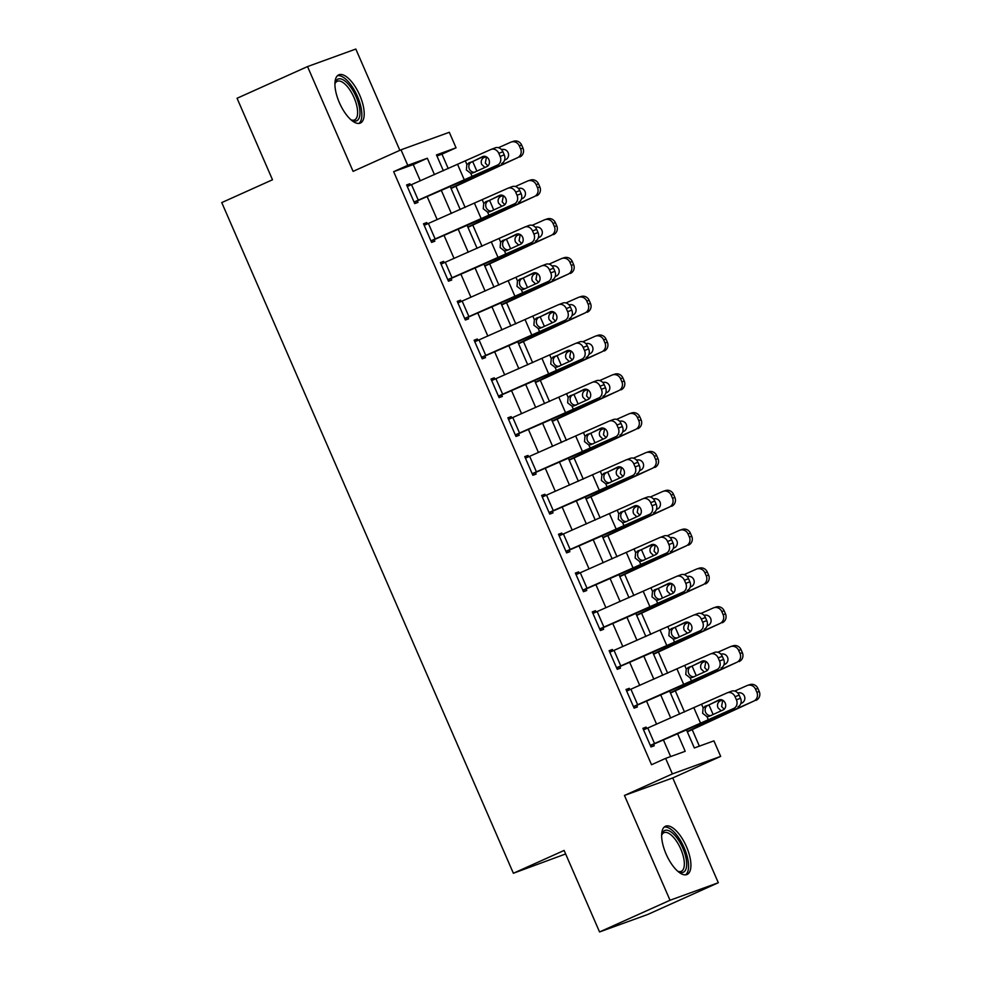 <?xml version="1.0" encoding="UTF-8"?>
<svg xmlns="http://www.w3.org/2000/svg" width="981" height="981" viewBox="0 0 981 981"><rect width="100%" height="100%" fill="white"/><g stroke="black" fill="none" stroke-linecap="round" stroke-linejoin="round"><path stroke-width="1.47" d="M686.455 846.664A26.413 10.803 65.8 0 0 665.437 826.26A26.413 10.803 65.8 0 0 666.099 854.046A26.413 10.803 65.8 0 0 687.117 874.451A26.413 10.803 65.8 0 0 686.455 846.664M359.745 95.255A26.413 10.803 65.8 0 0 338.727 74.863A26.413 10.803 65.8 0 0 339.377 102.649A26.413 10.803 65.8 0 0 360.395 123.042A26.413 10.803 65.8 0 0 359.745 95.255M686.479 729.876L694.34 747.963L713.923 740.863L720.667 756.388L672.377 773.911L665.633 758.387L685.204 751.287L677.577 733.751M672.745 777.945L624.456 795.456L670.023 900.251L599.55 931.95L647.84 914.427L718.313 882.728L672.745 777.945L720.667 756.388M565.632 853.961L513.37 873.262L221.755 202.589L272.497 179.768L237.059 98.272L307.531 66.573L353.086 171.368L401.008 149.811L449.31 132.288L456.055 147.812L436.471 154.912L443.363 170.768M399.856 150.326L355.821 49.05L307.531 66.573M448.256 168.634L441.965 154.152L456.055 147.812M699.367 746.149L692.169 729.606M684.517 712.01L675.296 690.796M667.644 673.199L658.423 651.985M650.771 634.376L641.549 613.162M633.898 595.565L624.664 574.351M617.012 556.754L607.791 535.54M600.139 517.943L590.918 496.729M583.266 479.133L574.044 457.919M566.393 440.322L557.159 419.108M549.507 401.511L540.286 380.297M532.634 362.7L523.413 341.486M515.761 323.889L506.539 302.675M498.888 285.079L489.666 263.852M482.014 246.256L472.781 225.041M465.129 207.445L455.907 186.231M670.023 900.251L718.313 882.728M441.965 154.152L436.937 155.979M420.309 180.811L413.246 164.575L393.663 171.675L651.531 764.726L665.633 758.387M670.648 756.559L663.414 739.919M656.571 724.174L646.54 701.108M639.698 685.363L629.667 662.298M622.812 646.553L612.782 623.487M605.939 607.742L595.908 584.664M589.066 568.931L579.035 545.853M572.193 530.12L562.162 507.042M555.307 491.309L545.277 468.231M538.434 452.486L528.403 429.42M521.561 413.675L511.53 390.61M504.688 374.865L494.657 351.799M487.815 336.054L477.784 312.988M470.929 297.243L460.898 274.177M454.056 258.432L444.025 235.366M437.183 219.621L427.152 196.543M410.463 185.102L409.886 183.766L406.612 184.955L414.718 203.582L417.98 202.393L417.305 200.847L464.651 180.222A25.408 0.711 156.5 0 0 476.288 175.047L497.575 165.053A6.769 5.788 -110.9 0 0 500.138 156.445L498.789 153.343A6.769 5.788 -110.9 0 0 491.113 149.406A6.769 5.788 -110.9 0 0 490.831 149.529L407.299 186.5L414.043 202.025L497.575 165.053M427.336 223.913L426.76 222.577L423.498 223.766L431.591 242.393L434.853 241.203L434.178 239.658L481.524 219.033A25.408 0.711 156.5 0 0 493.161 213.858L514.449 203.864A6.769 5.788 -110.9 0 0 517.024 195.256L515.675 192.153A6.769 5.788 -110.9 0 0 507.986 188.217A6.769 5.788 -110.9 0 0 507.704 188.34L424.172 225.311L430.917 240.836L514.449 203.864M444.209 262.724L443.633 261.387L440.371 262.577L448.464 281.204L451.738 280.026L451.064 278.469L498.397 257.844A25.408 0.711 156.5 0 0 510.034 252.669L531.334 242.675A6.769 5.788 -110.9 0 0 533.897 234.067L532.548 230.964A6.769 5.788 -110.9 0 0 524.86 227.028A6.769 5.788 -110.9 0 0 524.577 227.151L441.045 264.122L447.79 279.646L531.334 242.675M461.082 301.535L460.506 300.198L457.244 301.388L465.35 320.014L468.611 318.837L467.937 317.28L515.27 296.654A25.408 0.711 156.5 0 0 526.907 291.48L548.207 281.486A6.769 5.788 -110.9 0 0 550.77 272.877L549.421 269.775A6.769 5.788 -110.9 0 0 541.745 265.851A6.769 5.788 -110.9 0 0 541.451 265.961L457.919 302.945L464.675 318.469L548.207 281.486M477.968 340.346L477.379 339.009L474.117 340.199L482.223 358.825L485.485 357.648L484.81 356.091L532.156 335.465A25.408 0.711 156.5 0 0 543.793 330.303L565.081 320.296A6.769 5.788 -110.9 0 0 567.643 311.7L566.295 308.586A6.769 5.788 -110.9 0 0 558.618 304.662A6.769 5.788 -110.9 0 0 558.336 304.772L474.792 341.756L481.548 357.28L565.081 320.296M494.841 379.156L494.265 377.832L491.003 379.009L499.096 397.636L502.358 396.459L501.683 394.902L549.029 374.276A25.408 0.711 156.5 0 0 560.666 369.114L581.954 359.12A6.769 5.788 -110.9 0 0 584.529 350.511L583.168 347.397A6.769 5.788 -110.9 0 0 575.491 343.473A6.769 5.788 -110.9 0 0 575.209 343.583L491.677 380.567L498.422 396.091L581.954 359.12M511.714 417.967L511.138 416.643L507.876 417.82L515.969 436.447L519.231 435.27L518.557 433.712L565.902 413.099A25.408 0.711 156.5 0 0 577.539 407.924L598.827 397.93A6.769 5.788 -110.9 0 0 601.402 389.322L600.053 386.22A6.769 5.788 -110.9 0 0 592.365 382.283A6.769 5.788 -110.9 0 0 592.083 382.406L508.55 419.377L515.295 434.902L598.827 397.93M528.587 456.778L528.011 455.454L524.749 456.631L532.855 475.27L536.116 474.081L535.442 472.523L582.775 451.91A25.408 0.711 156.5 0 0 594.412 446.735L615.712 436.741A6.769 5.788 -110.9 0 0 618.275 428.133L616.926 425.031A6.769 5.788 -110.9 0 0 609.25 421.094A6.769 5.788 -110.9 0 0 608.956 421.217L525.424 458.188L532.18 473.713L615.712 436.741M545.473 495.589L544.884 494.265L541.622 495.442L549.728 514.081L552.99 512.891L552.315 511.346L599.649 490.721A25.408 0.711 156.5 0 0 611.298 485.546L632.586 475.552A6.769 5.788 -110.9 0 0 635.148 466.944L633.8 463.841A6.769 5.788 -110.9 0 0 626.123 459.905A6.769 5.788 -110.9 0 0 625.829 460.028L542.297 496.999L549.053 512.523L632.586 475.552M562.346 534.4L561.77 533.075L558.496 534.265L566.601 552.892L569.863 551.702L569.188 550.157L616.534 529.532A25.408 0.711 156.5 0 0 628.171 524.357L649.459 514.363A6.769 5.788 -110.9 0 0 652.022 505.755L650.673 502.652A6.769 5.788 -110.9 0 0 642.996 498.716A6.769 5.788 -110.9 0 0 642.714 498.839L559.182 535.81L565.927 551.334L649.459 514.363M579.219 573.223L578.643 571.886L575.381 573.076L583.474 591.702L586.736 590.513L586.062 588.968L633.407 568.342A25.408 0.711 156.5 0 0 645.044 563.168L666.332 553.174A6.769 5.788 -110.9 0 0 668.907 544.565L667.558 541.463A6.769 5.788 -110.9 0 0 659.87 537.527A6.769 5.788 -110.9 0 0 659.588 537.649L576.055 574.621L582.8 590.145L666.332 553.174M596.092 612.034L595.516 610.697L592.254 611.886L600.36 630.513L603.622 629.324L602.947 627.779L650.28 607.153A25.408 0.711 156.5 0 0 661.917 601.978L683.217 591.984A6.769 5.788 -110.9 0 0 685.78 583.376L684.431 580.274A6.769 5.788 -110.9 0 0 676.743 576.337A6.769 5.788 -110.9 0 0 676.461 576.46L592.929 613.432L599.673 628.956L683.217 591.984M612.966 650.844L612.389 649.508L609.127 650.697L617.233 669.324L620.495 668.147L619.82 666.59L667.154 645.964A25.408 0.711 156.5 0 0 678.791 640.789L700.091 630.795A6.769 5.788 -110.9 0 0 702.654 622.187L701.305 619.085A6.769 5.788 -110.9 0 0 693.628 615.148A6.769 5.788 -110.9 0 0 693.334 615.271L609.802 652.242L616.559 667.767L700.091 630.795M629.851 689.655L629.262 688.319L626.001 689.508L634.106 708.135L637.368 706.958L636.694 705.4L684.039 684.775A25.408 0.711 156.5 0 0 695.676 679.6L716.964 669.606A6.769 5.788 -110.9 0 0 719.527 660.998L718.178 657.895A6.769 5.788 -110.9 0 0 710.502 653.971A6.769 5.788 -110.9 0 0 710.219 654.082L626.675 691.065L633.432 706.59L716.964 669.606M646.724 728.466L646.148 727.129L642.886 728.319L650.979 746.946L654.241 745.768L653.567 744.211L700.912 723.586A25.408 0.711 156.5 0 0 712.549 718.423L733.837 708.417A6.769 5.788 -110.9 0 0 736.412 699.821L735.051 696.706A6.769 5.788 -110.9 0 0 727.375 692.782A6.769 5.788 -110.9 0 0 727.093 692.893L643.561 729.876L650.305 745.401L733.837 708.417M624.456 795.456L672.377 773.911M393.663 171.675L407.765 165.335L401.008 149.811M599.55 931.95L564.112 850.441L513.37 873.262M450.218 186.513L460.248 209.578M467.091 225.323L477.122 248.389M483.964 264.134L493.995 287.2M500.837 302.945L510.868 326.011M517.71 341.756L527.741 364.822M534.596 380.567L544.627 403.632M551.469 419.377L561.5 442.456M568.342 458.188L578.373 481.266M585.216 496.999L595.246 520.077M602.101 535.81L612.132 558.888M618.974 574.633L629.005 597.699M635.847 613.444L645.878 636.51M652.721 652.255L662.751 675.32M669.594 691.065L679.637 714.131M434.473 174.643L427.336 158.235L407.765 165.335M670.734 718.006L660.703 694.94M653.861 679.195L643.83 656.13M636.988 640.385L626.957 617.307M620.115 601.574L610.084 578.496M603.229 562.763L593.198 539.685M586.356 523.952L576.325 500.874M569.483 485.129L559.452 462.063M552.61 446.318L542.579 423.252M535.724 407.507L525.693 384.442M518.851 368.697L508.82 345.631M501.978 329.886L491.947 306.82M485.105 291.075L475.074 268.009M468.231 252.264L458.188 229.186M451.346 213.453L441.315 190.375M413.246 164.575L427.336 158.235M406.723 185.188L409.886 183.766M423.596 223.999L426.76 222.577M440.469 262.81L443.633 261.387M457.354 301.621L460.506 300.198M474.228 340.432L477.379 339.009M491.101 379.242L494.265 377.832M507.974 418.065L511.138 416.643M524.847 456.876L528.011 455.454M541.733 495.687L544.884 494.265M558.606 534.498L561.77 533.075M575.479 573.309L578.643 571.886M592.352 612.119L595.516 610.697M609.238 650.93L612.389 649.508M626.111 689.741L629.262 688.319M642.984 728.552L646.148 727.129M414.141 202.27L417.305 200.847M484.001 156.286L470.782 162.405C468.869 164.06 468.366 166.23 469.286 168.916C470.635 171.43 472.548 172.509 475.037 172.166M500.138 156.445L504.259 154.875L502.91 151.773L498.789 153.343M504.259 154.875A6.769 5.788 69.1 0 1 501.696 163.484M494.951 147.959A6.769 5.788 69.1 0 1 495.233 147.837A6.769 5.788 69.1 0 1 502.91 151.773M472.903 172.938L470.708 173.281L466.38 169.946L466.87 164.44L482.566 156.641A5.42 4.623 69.1 0 1 482.787 156.543A5.42 4.623 69.1 0 1 488.93 159.682A5.42 4.623 69.1 0 1 486.883 166.574L472.572 173.073M451.076 188.487L517.404 157.782A6.769 6.475 -108.3 0 0 520.629 148.94L522.983 148.156A6.769 6.475 71.7 0 1 519.758 157.009M450.941 188.193L478.605 175.158A25.408 0.711 -23.5 0 1 488.832 170.498L517.404 157.782M498.434 147.702L510.66 142.257A6.769 6.475 -108.3 0 1 511.236 142.037L513.59 141.252A6.769 6.475 71.7 0 1 521.634 145.053L522.983 148.156M484.908 167.469L481.72 164.416C480.715 161.742 481.254 159.56 483.339 157.855L486.049 156.678M521.634 145.053L519.28 145.826L520.629 148.94M519.28 145.826A6.769 6.475 -108.3 0 0 511.236 142.037M485.889 156.617L484.197 157.365M501.549 149.652A5.42 5.187 71.7 0 1 508.109 152.656A5.42 5.187 71.7 0 1 505.534 159.731L504.565 160.161M501.72 149.835L502.726 149.394M486.49 156.899L485.313 163.079L487.925 165.887M431.027 241.081L434.178 239.658M500.874 195.096L487.667 201.215C485.742 202.871 485.239 205.041 486.171 207.727C487.508 210.241 489.421 211.32 491.91 210.976M517.024 195.256L521.144 193.686L519.795 190.584L515.675 192.153M521.144 193.686A6.769 5.788 69.1 0 1 518.569 202.294M511.824 186.77A6.769 5.788 69.1 0 1 512.107 186.648A6.769 5.788 69.1 0 1 519.795 190.584M489.777 211.749L487.582 212.092L483.253 208.757L483.743 203.251L499.439 195.452A5.42 4.623 69.1 0 1 499.672 195.354A5.42 4.623 69.1 0 1 505.816 198.505A5.42 4.623 69.1 0 1 503.756 205.385L489.445 211.884M447.9 279.892L451.064 278.469M517.76 233.907L504.541 240.026C502.615 241.682 502.125 243.852 503.045 246.538C504.381 249.051 506.294 250.143 508.783 249.787M533.897 234.067L538.017 232.497L536.668 229.395L532.548 230.964M538.017 232.497A6.769 5.788 69.1 0 1 535.454 241.105M528.698 225.581A6.769 5.788 69.1 0 1 528.98 225.458A6.769 5.788 69.1 0 1 536.668 229.395M506.662 250.56L504.467 250.903L500.126 247.568L500.617 242.062L516.313 234.263A5.42 4.623 69.1 0 1 516.546 234.165A5.42 4.623 69.1 0 1 522.689 237.316A5.42 4.623 69.1 0 1 520.629 244.195L506.319 250.695M464.773 318.702L467.937 317.28M534.633 272.718L521.414 278.837C519.489 280.492 518.998 282.663 519.918 285.361C521.254 287.862 523.167 288.954 525.657 288.598M550.77 272.877L554.89 271.308L553.542 268.205L549.421 269.775M554.89 271.308A6.769 5.788 69.1 0 1 552.328 279.916M545.571 264.392A6.769 5.788 69.1 0 1 545.865 264.269A6.769 5.788 69.1 0 1 553.542 268.205M523.535 289.37L521.34 289.714L516.999 286.378L517.49 280.873L533.186 273.074A5.42 4.623 69.1 0 1 533.419 272.976A5.42 4.623 69.1 0 1 539.562 276.127A5.42 4.623 69.1 0 1 537.514 283.006L523.204 289.505M467.949 227.298L534.289 196.592A6.769 6.475 -108.3 0 0 537.502 187.751L539.857 186.966A6.769 6.475 71.7 0 1 536.644 195.82M467.814 227.003L495.491 213.968A25.408 0.711 -23.5 0 1 505.718 209.309L534.289 196.592M515.307 186.513L527.533 181.068A6.769 6.475 -108.3 0 1 528.109 180.847L530.463 180.063A6.769 6.475 71.7 0 1 538.508 183.864L539.857 186.966M501.781 206.28L498.593 203.226C497.588 200.565 498.127 198.37 500.212 196.666L502.922 195.489M538.508 183.864L536.153 184.649L537.502 187.751M536.153 184.649A6.769 6.475 -108.3 0 0 528.109 180.847M502.763 195.427L501.07 196.175M519.035 188.291L518.446 188.487A5.42 5.187 71.7 0 1 524.994 191.467A5.42 5.187 71.7 0 1 522.419 198.542L521.451 198.971M518.593 188.659L519.611 188.205M503.363 195.709L502.198 201.89L504.81 204.698M484.822 266.109L551.163 235.403A6.769 6.475 -108.3 0 0 554.388 226.562L556.742 225.789A6.769 6.475 71.7 0 1 553.517 234.631M484.7 265.814L512.364 252.779A25.408 0.711 -23.5 0 1 522.591 248.119L551.163 235.403M532.18 225.323L544.406 219.879A6.769 6.475 -108.3 0 1 544.982 219.658L547.337 218.886A6.769 6.475 71.7 0 1 555.381 222.675L556.742 225.789M518.655 245.091L515.466 242.037C514.473 239.376 515.013 237.181 517.097 235.477L519.795 234.3M555.381 222.675L553.026 223.46L554.388 226.562M553.026 223.46A6.769 6.475 -108.3 0 0 544.982 219.658M519.648 234.238L517.943 234.986M535.908 227.101L535.319 227.298A5.42 5.187 71.7 0 1 541.868 230.277A5.42 5.187 71.7 0 1 539.292 237.353L538.324 237.782M535.467 227.469L536.484 227.016M520.237 234.52L519.072 240.701L521.684 243.509M501.708 304.932L568.036 274.214A6.769 6.475 -108.3 0 0 571.261 265.373L573.615 264.6A6.769 6.475 71.7 0 1 570.39 273.441M501.573 304.625L529.237 291.59A25.408 0.711 -23.5 0 1 539.464 286.93L568.036 274.214M549.053 264.134L561.291 258.69A6.769 6.475 -108.3 0 1 561.868 258.469L564.222 257.696A6.769 6.475 71.7 0 1 572.266 261.486L573.615 264.6M535.54 283.914L532.34 280.848C531.346 278.187 531.886 275.992 533.971 274.288L536.681 273.11M572.266 261.486L569.912 262.27L571.261 265.373M569.912 262.27A6.769 6.475 -108.3 0 0 561.868 258.469M536.521 273.049L534.829 273.797M552.781 265.925L552.205 266.109A5.42 5.187 71.7 0 1 558.741 269.088A5.42 5.187 71.7 0 1 556.166 276.164L555.197 276.593M552.34 266.28L553.358 265.826M537.122 273.331L535.945 279.511L538.557 282.32M481.646 357.513L484.81 356.091M551.506 311.529L538.287 317.648C536.374 319.303 535.871 321.474 536.791 324.171C538.14 326.673 540.053 327.764 542.53 327.421M567.643 311.7L571.764 310.119L570.415 307.016L566.295 308.586M571.764 310.119A6.769 5.788 69.1 0 1 569.201 318.727M562.456 303.203A6.769 5.788 69.1 0 1 562.738 303.08A6.769 5.788 69.1 0 1 570.415 307.016M540.408 328.181L538.213 328.525L533.885 325.189L534.375 319.683L550.071 311.884A5.42 4.623 69.1 0 1 550.292 311.786A5.42 4.623 69.1 0 1 556.435 314.938A5.42 4.623 69.1 0 1 554.388 321.817L540.077 328.316M518.581 343.742L584.909 313.025A6.769 6.475 -108.3 0 0 588.134 304.184L590.488 303.411A6.769 6.475 71.7 0 1 587.263 312.252M518.446 343.436L546.11 330.401A25.408 0.711 -23.5 0 1 556.337 325.741L584.909 313.025M565.939 302.945L578.165 297.501A6.769 6.475 -108.3 0 1 578.741 297.28L581.095 296.507A6.769 6.475 71.7 0 1 589.14 300.309L590.488 303.411M552.413 322.724L549.213 319.659C548.22 316.998 548.759 314.803 550.844 313.098L553.554 311.921M589.14 300.309L586.785 301.081L588.134 304.184M586.785 301.081A6.769 6.475 -108.3 0 0 578.741 297.28M553.394 311.86L551.702 312.608M569.054 304.907A5.42 5.187 71.7 0 1 575.614 307.899A5.42 5.187 71.7 0 1 573.039 314.975L572.07 315.404M569.225 305.091L570.231 304.637M553.995 312.154L552.818 318.322L555.43 321.13M334.913 83.851A22.857 9.356 -114.2 0 1 335.097 83.042A22.857 9.356 -114.2 0 1 343.816 80.221A22.857 9.356 -114.2 0 1 359.328 106.782A22.857 9.356 -114.2 0 1 351.872 120.32A22.857 9.356 -114.2 0 1 351.137 119.927M351.063 119.854A21.165 8.657 65.8 0 0 354.582 119.903A21.165 8.657 65.8 0 0 355.87 102.465A21.165 8.657 65.8 0 0 342.663 82.318A21.165 8.657 65.8 0 0 337.206 81.288A21.165 8.657 65.8 0 0 334.913 83.961M358.887 123.434A26.254 10.73 65.8 0 0 359.316 101.227A26.254 10.73 65.8 0 0 343.301 77.291A26.254 10.73 65.8 0 0 337.427 75.733M661.635 835.26A22.857 9.356 -114.2 0 1 661.819 834.451A22.857 9.356 -114.2 0 1 682.837 848.173A22.857 9.356 -114.2 0 1 678.582 871.729A22.857 9.356 -114.2 0 1 677.859 871.324M677.773 871.263A21.165 8.657 65.8 0 0 681.292 871.312A21.165 8.657 65.8 0 0 680.777 849.043A21.165 8.657 65.8 0 0 663.929 832.697A21.165 8.657 65.8 0 0 661.635 835.358M685.596 874.831A26.254 10.73 65.8 0 0 684.137 847.694A26.254 10.73 65.8 0 0 664.149 827.13M498.532 396.324L501.683 394.902M568.379 350.352L555.172 356.471C553.247 358.114 552.744 360.285 553.676 362.982C555.013 365.496 556.926 366.575 559.415 366.232M584.529 350.511L588.649 348.929L587.288 345.827L583.168 347.397M588.649 348.929A6.769 5.788 69.1 0 1 586.074 357.538M579.33 342.013A6.769 5.788 69.1 0 1 579.612 341.903A6.769 5.788 69.1 0 1 587.288 345.827M557.282 366.992L555.087 367.335L550.758 364.012L551.248 358.506L566.944 350.695A5.42 4.623 69.1 0 1 567.177 350.597A5.42 4.623 69.1 0 1 573.321 353.749A5.42 4.623 69.1 0 1 571.261 360.628L556.95 367.127M515.405 435.135L518.557 433.712M585.252 389.163L572.046 395.282C570.12 396.925 569.618 399.095 570.55 401.793C571.886 404.307 573.799 405.386 576.288 405.043M601.402 389.322L605.522 387.753L604.173 384.638L600.053 386.22M605.522 387.753A6.769 5.788 69.1 0 1 602.959 396.349M596.203 380.824A6.769 5.788 69.1 0 1 596.485 380.714A6.769 5.788 69.1 0 1 604.173 384.638M574.155 405.803L571.96 406.146L567.631 402.823L568.122 397.317L583.818 389.506A5.42 4.623 69.1 0 1 584.051 389.42A5.42 4.623 69.1 0 1 590.194 392.559A5.42 4.623 69.1 0 1 588.134 399.451L573.824 405.938M532.278 473.946L535.442 472.523M602.138 427.974L588.919 434.093C586.994 435.736 586.503 437.906 587.423 440.604C588.759 443.118 590.672 444.197 593.162 443.853M618.275 428.133L622.395 426.563L621.047 423.449L616.926 425.031M622.395 426.563A6.769 5.788 69.1 0 1 619.833 435.172M613.076 419.635A6.769 5.788 69.1 0 1 613.37 419.525A6.769 5.788 69.1 0 1 621.047 423.449M591.04 444.626L588.845 444.957L584.504 441.634L584.995 436.128L600.691 428.317A5.42 4.623 69.1 0 1 600.924 428.231A5.42 4.623 69.1 0 1 607.067 431.37A5.42 4.623 69.1 0 1 605.019 438.262L590.709 444.749M549.152 512.756L552.315 511.346M619.011 466.784L605.792 472.903C603.879 474.546 603.376 476.729 604.296 479.415C605.633 481.929 607.546 483.008 610.035 482.664M635.148 466.944L639.269 465.374L637.92 462.272L633.8 463.841M639.269 465.374A6.769 5.788 69.1 0 1 636.706 473.982M629.949 458.458A6.769 5.788 69.1 0 1 630.243 458.335A6.769 5.788 69.1 0 1 637.92 462.272M607.913 483.437L605.718 483.768L601.39 480.445L601.88 474.939L617.576 467.14A5.42 4.623 69.1 0 1 617.797 467.042A5.42 4.623 69.1 0 1 623.941 470.181A5.42 4.623 69.1 0 1 621.893 477.073L607.582 483.572M566.025 551.58L569.188 550.157M635.884 505.595L622.665 511.714C620.752 513.37 620.25 515.54 621.181 518.226C622.518 520.739 624.431 521.818 626.92 521.475M652.022 505.755L656.142 504.185L654.793 501.083L650.673 502.652M656.142 504.185A6.769 5.788 69.1 0 1 653.579 512.793M646.835 497.269A6.769 5.788 69.1 0 1 647.117 497.146A6.769 5.788 69.1 0 1 654.793 501.083M624.787 522.248L622.592 522.579L618.263 519.256L618.753 513.75L634.449 505.951A5.42 4.623 69.1 0 1 634.67 505.853A5.42 4.623 69.1 0 1 640.814 508.992A5.42 4.623 69.1 0 1 638.766 515.883L624.456 522.383M535.454 382.553L601.794 351.836A6.769 6.475 -108.3 0 0 605.007 342.994L607.362 342.222A6.769 6.475 71.7 0 1 604.149 351.063M535.319 382.247L562.996 369.212A25.408 0.711 -23.5 0 1 573.223 364.552L601.794 351.836M582.812 341.756L595.038 336.311A6.769 6.475 -108.3 0 1 595.614 336.091L597.969 335.318A6.769 6.475 71.7 0 1 606.013 339.119L607.362 342.222M569.287 361.535L566.098 358.47C565.093 355.809 565.632 353.626 567.717 351.909L570.427 350.744M606.013 339.119L603.658 339.892L605.007 342.994M603.658 339.892A6.769 6.475 -108.3 0 0 595.614 336.091M570.268 350.671L568.575 351.431M586.54 343.546L585.951 343.73A5.42 5.187 71.7 0 1 592.499 346.71A5.42 5.187 71.7 0 1 589.912 353.785L588.956 354.215M586.098 343.902L587.104 343.448M570.868 350.965L569.703 357.133L572.303 359.941M552.328 421.364L618.668 390.659A6.769 6.475 -108.3 0 0 621.88 381.805L624.235 381.033A6.769 6.475 71.7 0 1 621.022 389.874M552.205 421.057L579.869 408.022A25.408 0.711 -23.5 0 1 590.096 403.363L618.668 390.659M599.685 380.567L611.911 375.134A6.769 6.475 -108.3 0 1 612.487 374.901L614.842 374.129A6.769 6.475 71.7 0 1 622.886 377.93L624.235 381.033M586.16 400.346L582.972 397.28C581.966 394.62 582.518 392.437 584.59 390.72L587.3 389.555M622.886 377.93L620.532 378.703L621.88 381.805M620.532 378.703A6.769 6.475 -108.3 0 0 612.487 374.901M587.153 389.482L585.449 390.242M603.413 382.357L602.825 382.553A5.42 5.187 71.7 0 1 609.373 385.521A5.42 5.187 71.7 0 1 606.798 392.596L605.829 393.025M602.972 382.713L603.989 382.259M587.742 389.776L586.577 395.944L589.189 398.752M569.201 460.175L635.541 429.47A6.769 6.475 -108.3 0 0 638.766 420.616L641.12 419.843A6.769 6.475 71.7 0 1 637.895 428.685M569.078 459.868L596.742 446.846A25.408 0.711 -23.5 0 1 606.969 442.173L635.541 429.47M616.559 419.377L628.796 413.945A6.769 6.475 -108.3 0 1 629.373 413.712L631.727 412.94A6.769 6.475 71.7 0 1 639.771 416.741L641.12 419.843M603.045 439.157L599.845 436.091C598.851 433.43 599.391 431.248 601.476 429.531L604.186 428.366M639.771 416.741L637.417 417.514L638.766 420.616M637.417 417.514A6.769 6.475 -108.3 0 0 629.373 413.712M604.026 428.292L602.334 429.053M620.286 421.168L619.698 421.364A5.42 5.187 71.7 0 1 626.246 424.332A5.42 5.187 71.7 0 1 623.671 431.407L622.702 431.848M619.845 421.523L620.863 421.07M604.615 428.587L603.45 434.755L606.062 437.563M586.086 498.986L652.414 468.28A6.769 6.475 -108.3 0 0 655.639 459.439L657.993 458.654A6.769 6.475 71.7 0 1 654.768 467.496M585.951 498.691L613.615 485.656A25.408 0.711 -23.5 0 1 623.842 480.997L652.414 468.28M633.432 458.188L645.67 452.756A6.769 6.475 -108.3 0 1 646.246 452.535L648.6 451.75A6.769 6.475 71.7 0 1 656.645 455.552L657.993 458.654M619.918 477.968L616.718 474.902C615.725 472.241 616.264 470.058 618.349 468.342L621.059 467.177M656.645 455.552L654.29 456.324L655.639 459.439M654.29 456.324A6.769 6.475 -108.3 0 0 646.246 452.535M620.899 467.103L619.207 467.863M636.559 460.15A5.42 5.187 71.7 0 1 643.119 463.155A5.42 5.187 71.7 0 1 640.544 470.23L639.575 470.659M636.718 460.334L637.736 459.881M621.5 467.397L620.323 473.565L622.935 476.374M602.959 537.796L669.3 507.091A6.769 6.475 -108.3 0 0 672.512 498.25L674.867 497.465A6.769 6.475 71.7 0 1 671.642 506.306M602.825 537.502L630.489 524.467A25.408 0.711 -23.5 0 1 640.716 519.807L669.3 507.091M650.317 497.011L662.543 491.567A6.769 6.475 -108.3 0 1 663.119 491.346L665.474 490.561A6.769 6.475 71.7 0 1 673.518 494.363L674.867 497.465M636.792 516.779L633.603 513.725C632.598 511.052 633.137 508.869 635.222 507.165L637.932 505.988M673.518 494.363L671.163 495.135L672.512 498.25M671.163 495.135A6.769 6.475 -108.3 0 0 663.119 491.346M637.773 505.926L636.08 506.674M654.033 498.789L653.456 498.986A5.42 5.187 71.7 0 1 659.992 501.965A5.42 5.187 71.7 0 1 657.417 509.041L656.448 509.47M653.604 499.145L654.609 498.704M638.373 506.208L637.196 512.389L639.808 515.197M582.91 590.39L586.062 588.968M652.757 544.406L639.551 550.525C637.625 552.18 637.123 554.351 638.055 557.036C639.391 559.55 641.304 560.629 643.794 560.286M668.907 544.565L673.027 542.996L671.678 539.893L667.558 541.463M673.027 542.996A6.769 5.788 69.1 0 1 670.452 551.604M663.708 536.08A6.769 5.788 69.1 0 1 663.99 535.957A6.769 5.788 69.1 0 1 671.678 539.893M641.66 561.058L639.465 561.402L635.136 558.066L635.627 552.561L651.323 544.762A5.42 4.623 69.1 0 1 651.556 544.663A5.42 4.623 69.1 0 1 657.699 547.803A5.42 4.623 69.1 0 1 655.639 554.694L641.329 561.193M619.833 576.607L686.173 545.902A6.769 6.475 -108.3 0 0 689.385 537.061L691.74 536.276A6.769 6.475 71.7 0 1 688.527 545.129M619.698 576.313L647.374 563.278A25.408 0.711 -23.5 0 1 657.601 558.618L686.173 545.902M667.19 535.822L679.416 530.378A6.769 6.475 -108.3 0 1 679.992 530.157L682.347 529.372A6.769 6.475 71.7 0 1 690.391 533.173L691.74 536.276M653.665 555.589L650.477 552.536C649.471 549.863 650.023 547.68 652.095 545.976L654.805 544.798M690.391 533.173L688.037 533.958L689.385 537.061M688.037 533.958A6.769 6.475 -108.3 0 0 679.992 530.157M654.646 544.737L652.954 545.485M670.918 537.6L670.33 537.796A5.42 5.187 71.7 0 1 676.878 540.776A5.42 5.187 71.7 0 1 674.303 547.852L673.334 548.281M670.477 537.956L671.495 537.514M655.247 545.019L654.082 551.199L656.694 554.007M599.783 629.201L602.947 627.779M669.643 583.217L656.424 589.336C654.499 590.991 654.008 593.162 654.928 595.847C656.264 598.361 658.177 599.44 660.667 599.097M685.78 583.376L689.901 581.807L688.552 578.704L684.431 580.274M689.901 581.807A6.769 5.788 69.1 0 1 687.338 590.415M680.581 574.891A6.769 5.788 69.1 0 1 680.863 574.768A6.769 5.788 69.1 0 1 688.552 578.704M658.545 599.869L656.35 600.213L652.009 596.877L652.5 591.371L668.196 583.572A5.42 4.623 69.1 0 1 668.429 583.474A5.42 4.623 69.1 0 1 674.572 586.626A5.42 4.623 69.1 0 1 672.525 593.505L658.202 600.004M636.706 615.418L703.046 584.713A6.769 6.475 -108.3 0 0 706.271 575.872L708.625 575.087A6.769 6.475 71.7 0 1 705.4 583.94M636.583 615.124L664.247 602.089A25.408 0.711 -23.5 0 1 674.474 597.429L703.046 584.713M684.064 574.633L696.289 569.188A6.769 6.475 -108.3 0 1 696.866 568.968L699.22 568.183A6.769 6.475 71.7 0 1 707.264 571.984L708.625 575.087M670.55 594.4L667.35 591.347C666.357 588.686 666.896 586.491 668.981 584.786L671.678 583.609M707.264 571.984L704.91 572.769L706.271 575.872M704.91 572.769A6.769 6.475 -108.3 0 0 696.866 568.968M671.531 583.548L669.839 584.296M687.791 576.411L687.203 576.607A5.42 5.187 71.7 0 1 693.751 579.587A5.42 5.187 71.7 0 1 691.176 586.663L690.207 587.092M687.35 576.779L688.368 576.325M672.12 583.83L670.955 590.01L673.567 592.818M616.657 668.012L619.82 666.59M686.516 622.028L673.297 628.147C671.372 629.802 670.881 631.972 671.801 634.658C673.138 637.172 675.051 638.263 677.54 637.908M702.654 622.187L706.774 620.617L705.425 617.515L701.305 619.085M706.774 620.617A6.769 5.788 69.1 0 1 704.211 629.226M697.454 613.701A6.769 5.788 69.1 0 1 697.749 613.579A6.769 5.788 69.1 0 1 705.425 617.515M675.418 638.68L673.224 639.023L668.883 635.688L669.373 630.182L685.069 622.383A5.42 4.623 69.1 0 1 685.302 622.285A5.42 4.623 69.1 0 1 691.446 625.437A5.42 4.623 69.1 0 1 689.398 632.316L675.087 638.815M653.591 654.229L719.919 623.524A6.769 6.475 -108.3 0 0 723.144 614.682L725.499 613.91A6.769 6.475 71.7 0 1 722.274 622.751M653.456 653.935L681.121 640.9A25.408 0.711 -23.5 0 1 691.347 636.24L719.919 623.524M700.937 613.444L713.175 607.999A6.769 6.475 -108.3 0 1 713.751 607.779L716.105 607.006A6.769 6.475 71.7 0 1 724.15 610.795L725.499 613.91M687.423 633.211L684.223 630.158C683.23 627.497 683.769 625.302 685.854 623.597L688.564 622.42M724.15 610.795L721.795 611.58L723.144 614.682M721.795 611.58A6.769 6.475 -108.3 0 0 713.751 607.779M688.404 622.359L686.712 623.107M704.064 615.406A5.42 5.187 71.7 0 1 710.624 618.398A5.42 5.187 71.7 0 1 708.049 625.473L707.08 625.903M704.223 615.59L705.241 615.136M689.005 622.641L687.828 628.821L690.44 631.629M633.53 706.823L636.694 705.4M703.389 660.838L690.17 666.957C688.257 668.613 687.755 670.783 688.674 673.481C690.023 675.983 691.936 677.074 694.413 676.718M719.527 660.998L723.647 659.428L722.298 656.326L718.178 657.895M723.647 659.428A6.769 5.788 69.1 0 1 721.084 668.036M714.34 652.512A6.769 5.788 69.1 0 1 714.622 652.39A6.769 5.788 69.1 0 1 722.298 656.326M692.292 677.491L690.097 677.834L685.768 674.499L686.259 668.993L701.955 661.194A5.42 4.623 69.1 0 1 702.175 661.096A5.42 4.623 69.1 0 1 708.319 664.247A5.42 4.623 69.1 0 1 706.271 671.127L691.961 677.626M670.464 693.052L736.792 662.334A6.769 6.475 -108.3 0 0 740.017 653.493L742.372 652.721A6.769 6.475 71.7 0 1 739.147 661.562M670.33 692.745L697.994 679.71A25.408 0.711 -23.5 0 1 708.221 675.051L736.792 662.334M717.822 652.255L730.048 646.81A6.769 6.475 -108.3 0 1 730.624 646.589L732.979 645.817A6.769 6.475 71.7 0 1 741.023 649.606L742.372 652.721M704.297 672.034L701.096 668.968C700.103 666.307 700.642 664.112 702.727 662.408L705.437 661.231M741.023 649.606L738.668 650.391L740.017 653.493M738.668 650.391A6.769 6.475 -108.3 0 0 730.624 646.589M705.278 661.169L703.585 661.917M720.937 654.217A5.42 5.187 71.7 0 1 727.497 657.209A5.42 5.187 71.7 0 1 724.922 664.284L723.953 664.713M721.109 654.401L722.114 653.947M705.879 661.452L704.701 667.632L707.313 670.44M650.415 745.634L653.567 744.211M720.262 699.649L707.056 705.768C705.131 707.424 704.628 709.594 705.56 712.292C706.896 714.793 708.809 715.885 711.299 715.541M736.412 699.821L740.532 698.239L739.171 695.137L735.051 696.706M740.532 698.239A6.769 5.788 69.1 0 1 737.957 706.847M731.213 691.323A6.769 5.788 69.1 0 1 731.495 691.2A6.769 5.788 69.1 0 1 739.171 695.137M709.165 716.302L706.97 716.645L702.641 713.31L703.132 707.804L718.828 700.005A5.42 4.623 69.1 0 1 719.061 699.907A5.42 4.623 69.1 0 1 725.204 703.058A5.42 4.623 69.1 0 1 723.144 709.937L708.834 716.437M687.338 731.863L753.678 701.145A6.769 6.475 -108.3 0 0 756.891 692.304L759.245 691.531A6.769 6.475 71.7 0 1 756.032 700.373M687.203 731.556L714.879 718.521A25.408 0.711 -23.5 0 1 725.106 713.861L753.678 701.145M734.695 691.065L746.921 685.621A6.769 6.475 -108.3 0 1 747.497 685.4L749.852 684.628A6.769 6.475 71.7 0 1 757.896 688.429L759.245 691.531M721.17 710.845L717.982 707.779C716.976 705.118 717.516 702.936 719.6 701.219L722.31 700.042M757.896 688.429L755.542 689.202L756.891 692.304M755.542 689.202A6.769 6.475 -108.3 0 0 747.497 685.4M722.151 699.98L720.459 700.728M738.423 692.856L737.835 693.04A5.42 5.187 71.7 0 1 744.383 696.02A5.42 5.187 71.7 0 1 741.795 703.095L740.839 703.524M737.982 693.211L738.987 692.758M722.752 700.275L721.587 706.443L724.186 709.251M466.87 164.44L465.411 161.092M472.168 176.617L470.708 173.281M464.405 180.075L457.649 164.55M418.274 200.161L411.517 184.636M468.587 163.005L471.542 161.951M482.885 156.801L483.339 157.855M472.658 161.448L476.864 171.135M478.188 174.177L478.605 175.158M488.415 169.529L488.832 170.498M483.743 203.251L482.284 199.903M489.041 215.428L487.582 212.092M481.279 218.886L474.534 203.361M435.147 238.972L428.403 223.447M485.46 201.816L488.415 200.774M500.617 242.062L499.17 238.714M505.914 254.251L504.467 250.903M498.152 257.696L491.407 242.172M452.02 277.782L445.276 262.258M502.333 240.627L505.301 239.585M517.49 280.873L516.043 277.537M522.787 293.061L521.34 289.714M515.037 296.507L508.281 280.983M468.906 316.593L462.149 301.069M519.207 279.438L522.174 278.396M499.758 195.611L500.212 196.666M489.531 200.259L493.737 209.946M495.062 213L495.491 213.968M505.289 208.34L505.718 209.309M516.631 234.422L517.097 235.477M506.404 239.082L510.611 248.757M511.935 251.81L512.364 252.779M522.174 247.151L522.591 248.119M533.505 273.233L533.971 274.288M523.278 277.893L527.496 287.568M528.82 290.621L529.237 291.59M539.047 285.962L539.464 286.93M534.375 319.683L532.916 316.348M539.673 331.872L538.213 328.525M531.91 335.318L525.154 319.794M485.779 355.404L479.022 339.88M536.092 318.249L539.047 317.206M550.39 312.044L550.844 313.098M540.151 316.704L544.369 326.379M545.694 329.432L546.11 330.401M555.92 324.772L556.337 325.741M551.248 358.506L549.789 355.159M556.546 370.683L555.087 367.335M548.784 374.129L542.039 358.605M502.652 394.215L495.908 378.691M552.965 357.059L555.92 356.017M568.122 397.317L566.675 393.97M573.419 409.494L571.96 406.146M565.657 412.94L558.912 397.415M519.525 433.026L512.781 417.501M569.838 395.87L572.806 394.828M584.995 436.128L583.548 432.78M590.292 448.305L588.845 444.957M582.542 451.75L575.786 436.226M536.411 471.836L529.654 456.312M586.712 434.681L589.679 433.639M601.88 474.939L600.421 471.591M607.165 487.116L605.718 483.768M599.416 490.561L592.659 475.037M553.284 510.647L546.527 495.123M603.597 473.492L606.552 472.45M618.753 513.75L617.294 510.402M624.051 525.926L622.592 522.579M616.289 529.372L609.544 513.848M570.157 549.47L563.413 533.946M620.47 512.303L623.426 511.26M567.263 350.855L567.717 351.909M557.036 355.514L561.242 365.19M562.567 368.243L562.996 369.212M572.794 363.583L573.223 364.552M584.136 389.665L584.59 390.72M573.91 394.325L578.116 404.013M579.44 407.054L579.869 408.022M589.679 402.394L590.096 403.363M601.01 428.476L601.476 429.531M590.783 433.136L594.989 442.823M596.325 445.865L596.742 446.846M606.552 441.205L606.969 442.173M617.895 467.287L618.349 468.342M607.656 471.947L611.874 481.634M613.199 484.675L613.615 485.656M623.426 480.028L623.842 480.997M634.768 506.11L635.222 507.165M624.541 510.758L628.747 520.445M630.072 523.486L630.489 524.467M640.299 518.839L640.716 519.807M635.627 552.561L634.167 549.213M640.924 564.737L639.465 561.402M633.162 568.195L626.418 552.671M587.03 588.281L580.286 572.757M637.343 551.126L640.299 550.071M651.642 544.921L652.095 545.976M641.415 549.568L645.621 559.256M646.945 562.297L647.374 563.278M657.172 557.649L657.601 558.618M652.5 591.371L651.053 588.024M657.797 603.548L656.35 600.213M650.035 607.006L643.291 591.482M603.904 627.092L597.159 611.568M654.217 589.937L657.184 588.894M668.515 583.732L668.981 584.786M658.288 588.379L662.494 598.067M663.818 601.12L664.247 602.089M674.057 596.46L674.474 597.429M669.373 630.182L667.926 626.834M674.67 642.371L673.224 639.023M666.921 645.817L660.164 630.293M620.789 665.903L614.032 650.378M671.102 628.747L674.057 627.705M685.388 622.543L685.854 623.597M675.161 627.202L679.379 636.877M680.704 639.931L681.121 640.9M690.931 635.271L691.347 636.24M686.259 668.993L684.799 665.658M691.556 681.182L690.097 677.834M683.794 684.628L677.037 669.103M637.662 704.714L630.906 689.189M687.975 667.558L690.931 666.516M702.273 661.353L702.727 662.408M692.034 666.013L696.252 675.688M697.577 678.742L697.994 679.71M707.804 674.082L708.221 675.051M703.132 707.804L701.673 704.468M708.429 719.993L706.97 716.645M700.667 723.438L693.923 707.914M654.535 743.524L647.791 728M704.848 706.369L707.804 705.327M719.147 700.164L719.6 701.219M708.92 704.824L713.126 714.499M714.45 717.552L714.879 718.521M724.677 712.893L725.106 713.861M495.233 147.837L491.113 149.406M512.107 186.648L507.986 188.217M528.98 225.458L524.86 227.028M545.865 264.269L541.745 265.851M562.738 303.08L558.618 304.662M579.612 341.903L575.491 343.473M596.485 380.714L592.365 382.283M613.37 419.525L609.25 421.094M630.243 458.335L626.123 459.905M647.117 497.146L642.996 498.716M663.99 535.957L659.87 537.527M680.863 574.768L676.743 576.337M697.749 613.579L693.628 615.148M714.622 652.39L710.502 653.971M731.495 691.2L727.375 692.782"/></g></svg>
